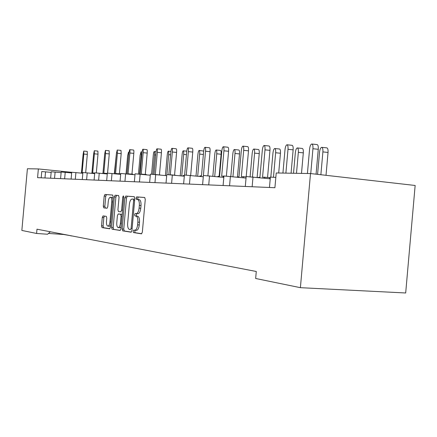 <?xml version="1.0" encoding="UTF-8"?>
<svg xmlns="http://www.w3.org/2000/svg" width="437" height="437" viewBox="0 0 437 437"><rect width="100%" height="100%" fill="white"/><g stroke="black" fill="none" stroke-linecap="round" stroke-linejoin="round"><path stroke-width="0.66" d="M106.481 221.39L106.775 218.085L106.284 216.331L103.034 215.911L102.274 217.484L101.526 225.836L102.007 227.595L109.638 228.797L110.419 227.207L113.139 196.787L112.631 195.044L104.967 194.46L104.192 196.066L103.29 206.155L103.777 207.875L107.027 208.231L107.802 206.63L108.256 201.572C108.595 198.906 109.294 197.464 110.364 197.24C111.424 197.557 111.883 199.108 111.752 201.894L109.96 221.881C109.627 224.514 108.933 225.929 107.884 226.131C106.814 225.787 106.344 224.203 106.481 221.39M116.772 222.755L116.772 222.755C116.635 225.645 117.127 227.267 118.258 227.628C119.361 227.42 120.082 225.967 120.426 223.274L121.071 216.053L120.536 214.239L118.219 213.966L117.411 215.599L116.772 222.755M127.653 223.449L129.352 204.461C129.778 201.118 130.701 199.305 132.111 199.021L133.209 199.114L133.607 200.397L131.105 228.42L130.51 229.583L129.439 229.425C128.079 228.868 127.484 226.874 127.653 223.449M133.083 231.244L133.487 232.571L141.457 233.833L142.347 232.129L145.275 199.37L144.669 197.491L136.666 196.879L136.049 198.087L136.453 199.376L137.469 199.463C138.884 199.928 139.507 201.91 139.343 205.412L139.103 208.11C138.66 211.503 137.721 213.327 136.284 213.595L135.175 213.475L134.569 214.665L134.973 215.976L135.983 216.097C137.393 216.615 138.016 218.626 137.852 222.138L137.606 224.831C137.174 228.185 136.251 229.988 134.831 230.239L133.689 230.07L133.083 231.244M135.164 230.261L134.743 231.364L135.142 232.697L141.725 233.735M144.794 197.524L138.321 197.032L137.704 198.24L138.048 199.512M136.726 213.633L136.224 214.802L136.628 216.113L137.644 216.233L135.983 216.097M37.577 177.657L274.911 187.713L276.222 172.97L310.505 173.549L300.394 287.677L255.656 278.484L256.279 271.481L36.981 229.196L36.599 233.467L21.85 230.436L27.4 168.753L38.358 168.939L37.577 177.657M122.125 229.01L122.666 230.862L131.095 232.194L131.947 230.523L134.809 198.529L134.235 196.694L125.769 196.049L124.922 197.732L122.125 229.01L123.747 229.135L124.288 230.982L131.351 232.096M120.066 230.446L112.085 229.185L111.572 227.387L114.303 196.879L115.111 195.235L118.525 195.492L119.05 197.262L117.93 209.771L118.46 211.563L120.776 211.825L121.601 210.175L122.775 197.038L123.36 195.863L123.747 197.114L120.912 228.824L120.109 230.452M36.599 233.467L47.573 234.237L50.326 231.768M41.198 177.81L41.761 171.528L51.151 172.375M50.626 178.209L51.205 171.757L61.125 172.659M61.18 172.003L71.668 172.954M71.116 179.077L71.728 172.254L82.833 173.27M82.271 179.552L82.899 172.528L94.682 173.604M94.753 172.823L107.273 173.964M107.349 173.128L120.683 174.352M120.759 173.456L134.989 174.767M135.077 173.806L150.29 175.215M149.645 182.404L150.383 174.166L166.688 175.696M166.787 174.582L184.31 176.215M184.419 175.018L203.298 176.783M203.413 175.483L223.81 177.406M223.935 175.985L246.047 178.083M246.184 176.532L270.224 178.826M270.377 177.127L275.829 177.389M71.723 172.315L38.358 168.939M300.394 287.677L405.683 292.981L415.15 185.474L310.505 173.549M70.608 235.68L63.736 234.505L48.469 233.429M70.756 235.86L72.001 235.947M134.869 230.239L136.491 230.365C137.912 230.113 138.84 228.311 139.272 224.962L137.606 224.831M137.644 216.233C139.053 216.752 139.682 218.762 139.518 222.269L139.272 224.962M137.469 199.463L139.13 199.611C140.545 200.075 141.173 202.058 141.009 205.559L140.769 208.252C140.326 211.639 139.387 213.469 137.945 213.737L137.846 213.726M134.356 196.726L127.391 196.197L126.544 197.879L123.747 229.135M136.393 199.365L136.47 198.125M120.339 230.359L112.085 229.185M118.64 195.525L116.701 195.377L115.892 197.021L113.161 227.508L113.675 229.305M118.258 227.628L119.869 227.748L121.093 226.803M122.202 214.387L120.536 214.239M119.831 214.097L122.152 214.376M107.884 226.131L109.469 226.251L110.577 225.416M112.986 198.469L111.943 197.382L110.441 197.245M112.741 195.077L106.524 194.602L105.754 196.208L104.847 206.286L105.339 208.012L107.147 208.209M104.421 216.091L103.837 217.61L103.088 225.956L103.574 227.71L109.873 228.704M311.903 144.035L317.043 144.576C318.027 144.805 318.436 146.379 318.278 149.29L312.941 148.733C313.105 145.821 312.701 144.248 311.739 144.019C310.669 144.379 309.948 146.084 309.576 149.132L307.419 173.5M312.941 148.733L310.745 173.576M318.278 149.29L316.071 174.188M321.834 147.345L326.8 147.864C327.777 148.099 328.192 149.623 328.04 152.437L322.894 151.907C323.047 149.088 322.637 147.559 321.676 147.329C320.616 147.673 319.9 149.317 319.534 152.256L317.579 174.358M322.894 151.907L320.873 174.734M328.04 152.437L326.013 175.319M287.093 144.794L292.08 145.319C292.948 145.543 293.303 147.05 293.145 149.847L287.999 149.312C288.163 146.515 287.814 145.008 286.956 144.784C286.006 145.133 285.356 146.766 285.006 149.689L282.93 173.085M287.999 149.312L285.885 173.134M293.145 149.847L291.069 173.221M264.205 145.499L269.039 146.002C269.809 146.22 270.121 147.668 269.957 150.361L264.986 149.847C265.15 147.154 264.849 145.701 264.09 145.488C263.243 145.827 262.653 147.395 262.32 150.202L259.917 177.285L257.808 177.482M264.986 149.847L262.561 177.182L269.738 177.586L269.634 178.766M264.729 177.1L264.631 178.22M269.957 150.361L267.559 177.373M243.016 146.155L247.703 146.635C248.396 146.843 248.658 148.241 248.5 150.836L243.693 150.344C243.857 147.75 243.595 146.351 242.917 146.144C242.164 146.466 241.628 147.979 241.311 150.678L238.995 176.761L237.1 177.122M243.693 150.344L241.355 176.657L246.157 176.848M243.289 176.57L243.18 177.772M248.5 150.836L246.217 176.488M223.351 146.761L227.901 147.225C228.513 147.427 228.742 148.777 228.584 151.273L223.93 150.803C224.094 148.301 223.87 146.952 223.263 146.75C222.591 147.061 222.105 148.52 221.805 151.126L219.565 176.275L217.894 176.357L217.855 176.767M223.93 150.803L221.674 176.171L223.924 176.133M223.4 176.084L223.285 177.346M228.584 151.273L226.377 176.045M205.046 147.324L209.465 147.772C210.011 147.968 210.208 149.274 210.05 151.683L205.537 151.229C205.701 148.815 205.51 147.509 204.969 147.318C204.369 147.619 203.921 149.022 203.642 151.535L201.479 175.821L199.982 175.903L199.933 176.428M205.537 151.229L203.391 175.712M210.05 151.683L207.908 175.723M187.965 147.848L192.258 148.285C192.75 148.471 192.914 149.733 192.755 152.065L188.38 151.628C188.544 149.29 188.38 148.028 187.899 147.843C187.358 148.138 186.954 149.492 186.681 151.923L184.627 174.98M184.381 175.406L183.25 175.477L183.196 176.1M188.38 151.628L186.293 175.057M192.755 152.065L190.669 175.45M171.987 148.345L176.166 148.766C176.603 148.946 176.739 150.164 176.586 152.426L172.342 152C172.495 149.738 172.364 148.514 171.932 148.34C171.446 148.618 171.075 149.935 170.818 152.278L168.824 174.647M171.129 174.838L175.789 175.319M172.342 152L170.31 174.767M176.586 152.426L174.56 175.1M157.014 148.804L161.078 149.214C161.466 149.388 161.586 150.574 161.428 152.759L157.304 152.349C157.462 150.159 157.347 148.973 156.97 148.798C156.533 149.072 156.189 150.344 155.943 152.617L154.004 174.385M155.419 174.516L160.554 175.057M157.304 152.349L155.326 174.51M161.428 152.759L159.467 174.729M297.422 147.952L302.24 148.454C303.109 148.678 303.469 150.148 303.316 152.857L298.345 152.344C298.498 149.629 298.149 148.165 297.286 147.941C296.341 148.269 295.691 149.853 295.346 152.677L293.522 173.265M298.345 152.344L296.488 173.314M303.316 152.857L301.497 173.396M274.835 148.52L279.511 149.001C280.292 149.219 280.603 150.628 280.45 153.24L275.643 152.748C275.796 150.137 275.49 148.722 274.726 148.509C273.873 148.826 273.283 150.344 272.961 153.065L270.831 177.067M275.643 152.748L273.475 177.198M280.45 153.24L278.697 173.014M253.886 149.044L258.425 149.509C259.119 149.716 259.392 151.082 259.239 153.595L254.585 153.125C254.738 150.601 254.476 149.241 253.788 149.033C253.023 149.339 252.488 150.803 252.182 153.425L250.111 176.685M254.585 153.125L252.471 176.903M259.239 153.595L257.125 177.406M234.39 149.53L238.804 149.984C239.427 150.181 239.662 151.497 239.509 153.928L234.997 153.469C235.155 151.038 234.926 149.722 234.308 149.525C233.62 149.82 233.134 151.235 232.839 153.764L230.823 176.444M234.997 153.469L232.937 176.674M239.509 153.928L237.477 176.827M216.211 149.989L220.499 150.421C221.062 150.618 221.264 151.89 221.111 154.239L216.736 153.797C216.889 151.442 216.692 150.175 216.14 149.978C215.523 150.268 215.075 151.634 214.796 154.075L212.824 176.231M216.736 153.797L214.72 176.433M221.111 154.239L219.15 176.291M203.38 154.474L199.665 154.103C199.818 151.825 199.649 150.596 199.152 150.404C198.6 150.683 198.19 152.005 197.923 154.365L195.995 176.013M199.217 150.415L203.686 151.087M199.665 154.103L197.699 176.193M186.441 154.66L183.677 154.387C183.83 152.18 183.682 150.989 183.24 150.809C182.737 151.076 182.36 152.355 182.109 154.643L180.224 175.789M183.677 154.387L181.754 175.947M142.948 149.236L146.908 149.634C147.258 149.804 147.351 150.951 147.198 153.076L143.189 152.677C143.341 150.552 143.249 149.405 142.91 149.236C142.517 149.498 142.205 150.732 141.97 152.934L140.075 174.15M143.189 152.677L141.266 174.177L146.286 174.478L146.253 174.795M142.249 174.095L142.222 174.374M147.198 153.076L145.292 174.385M129.718 149.645L133.575 150.033C133.88 150.197 133.962 151.311 133.809 153.371L129.904 152.983C130.057 150.923 129.986 149.809 129.685 149.645L128.817 153.234L126.965 173.937M129.904 152.983L128.041 173.85L132.843 174.139L132.804 174.543M128.915 173.768L128.882 174.134M133.809 153.371L131.958 174.057M117.242 150.033L121 150.404L121.186 153.649L117.384 153.278L117.214 150.028L116.417 153.518L114.614 173.642L114.199 173.686M117.384 153.278L115.57 173.544L120.175 173.822L120.137 174.297M116.351 173.456L116.313 173.904M121.186 153.649L119.388 173.746M170.588 154.845L168.666 154.654C168.819 152.513 168.693 151.355 168.294 151.18C167.846 151.442 167.497 152.682 167.256 154.9L165.415 175.559M168.666 154.654L166.89 174.554M155.73 155.02L154.551 154.906C154.698 152.83 154.594 151.705 154.239 151.535C153.835 151.792 153.513 152.994 153.283 155.14L151.579 174.199M154.551 154.906L152.819 174.287M141.768 155.19L141.249 155.14L140.993 151.868L140.108 155.37L138.447 173.997M141.249 155.14L139.556 174.101M105.459 150.394L109.124 150.76L109.272 153.917L105.568 153.551L105.437 150.394L104.705 153.78L102.952 173.347L102.269 173.456M105.568 153.551L103.804 173.249L107.322 173.434M104.498 173.167L104.454 173.68M109.272 153.917L107.551 173.112M94.316 150.738L97.899 151.093L97.997 154.163L94.387 153.808L94.299 150.738L93.622 154.032L91.917 173.074L91.3 173.265M94.387 153.808L92.671 172.976L94.731 173.03M93.289 172.894L93.239 173.462M97.997 154.163L96.32 172.888M83.762 151.065L87.258 151.41L87.324 154.403L83.8 154.053L83.746 151.065L83.123 154.272L81.457 172.812L80.911 173.074M83.8 154.053L82.129 172.713L82.888 172.653M82.675 172.631L82.62 173.249M87.324 154.403L85.685 172.702M128.773 153.737L128.489 152.185L127.675 155.583L126.042 173.844M116.51 152.65L114.308 173.675M109.195 154.731L107.595 173.112M135.142 232.697L133.487 232.571M136.628 216.113L134.973 215.976M253.007 176.958L252.138 186.746M230.392 176.401L229.556 185.791M209.536 175.882L208.733 184.911M190.242 175.401L189.467 184.092M172.336 174.958L171.594 183.338M155.681 174.543L154.96 182.633M140.151 174.161L139.452 181.972M125.627 173.8L124.949 181.36M112.019 173.462L111.364 180.781M99.248 173.145L98.615 180.241M87.231 172.85L86.613 179.733M75.907 172.566L75.306 179.257M65.217 172.304L64.632 178.804M55.111 172.052L54.543 178.372M45.541 171.812L44.984 177.968M139.518 222.269L137.852 222.138M137.868 213.731L136.268 213.595M140.769 208.252L139.103 208.11M141.009 205.559L139.343 205.412M126.544 197.879L124.922 197.732M124.288 230.982L122.666 230.862M132.127 228.496L131.105 228.42M134.634 200.49L133.607 200.397M134.743 199.25L133.209 199.114M113.161 227.508L111.572 227.387M115.892 197.021L114.303 196.879M116.712 195.383L115.122 195.235L116.701 195.377M122.573 210.257L121.601 210.175M123.747 197.125L122.775 197.038M121.399 223.351L120.426 223.274M122.043 216.135L121.071 216.053M119.853 214.097L118.241 213.966M110.889 221.952L109.96 221.881M112.675 201.976L111.752 201.894M105.339 208.012L103.777 207.875M104.847 206.286L103.29 206.155M105.754 196.208L104.192 196.066M106.535 194.602L104.978 194.46M103.574 227.71L102.007 227.595M103.088 225.956L101.526 225.836M103.837 217.61L102.274 217.484M270.383 177.083L269.46 187.484M246.184 176.493L245.299 186.457M223.941 175.953L223.088 185.517M203.413 175.456L202.593 184.649M184.419 174.991L183.627 183.846M166.792 174.565L166.027 183.098M135.077 173.795L134.361 181.759M120.765 173.445L120.071 181.153M107.349 173.118L106.677 180.585M94.753 172.812L94.102 180.049M61.18 171.998L60.585 178.629M136.491 230.365L134.831 230.239M137.945 213.737L136.284 213.595M106.524 194.602L104.967 194.46M186.768 151.164L183.294 150.814M170.911 151.448L168.343 151.186M156.047 151.715L154.277 151.541M142.08 151.978L141.025 151.874M128.931 152.229L128.516 152.185"/></g></svg>
